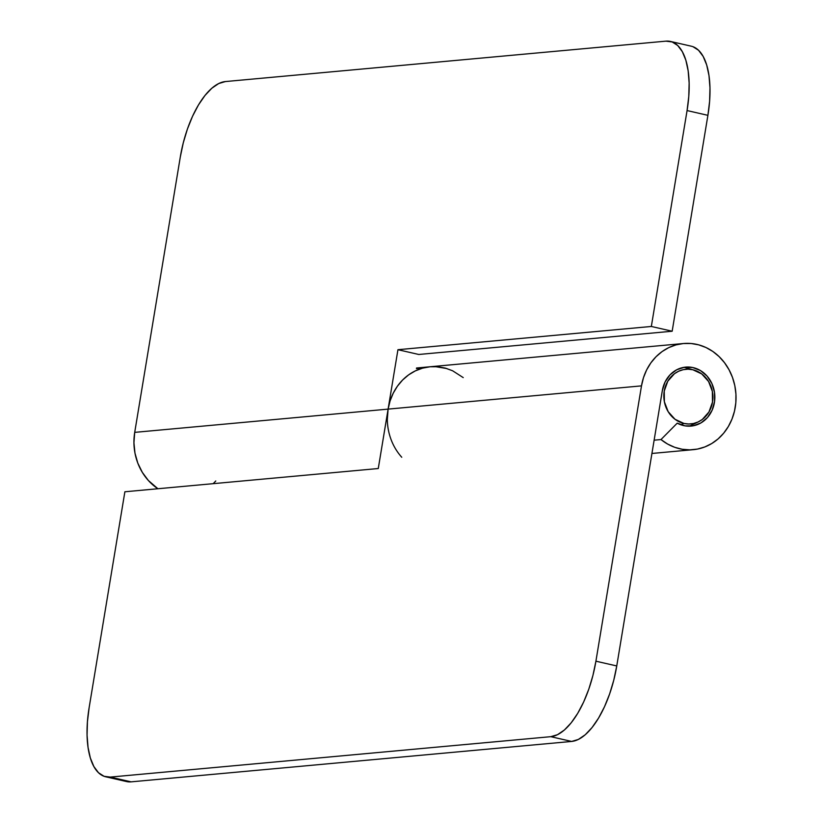 <?xml version="1.0" encoding="UTF-8"?>
<svg xmlns="http://www.w3.org/2000/svg" width="823" height="823" viewBox="0 0 823 823"><rect width="100%" height="100%" fill="white"/><g stroke="black" fill="none" stroke-linecap="round" stroke-linejoin="round"><path stroke-width="1.23" d="M401.758 457.259A53.3 47.621 -95.2 0 1 388.106 409.113L134.715 432.363A53.3 47.621 84.8 0 0 157.903 488.739L148.366 480.498L142.338 472.381L137.811 463.143L134.972 453.134L133.933 442.743L134.715 432.363L388.106 409.113L397.941 349.703L651.332 326.464L687.071 110.56L688.779 96.486L689.139 83.072L688.151 70.819L685.857 60.223L682.329 51.674L677.71 45.502L672.175 41.952L665.941 41.15L225.409 81.559L665.941 41.15A74.029 31.922 102.9 0 1 670.457 41.438A74.029 31.922 102.9 0 1 687.071 110.56L651.332 326.464L672.165 331.227L418.773 354.476L397.941 349.703L418.773 354.476L672.165 331.227L707.903 115.333L672.165 331.227L651.332 326.464L397.941 349.703L388.106 409.113L641.498 385.874A53.3 47.621 -95.2 0 1 683.501 343.52A53.3 47.621 -95.2 0 1 735.793 392.252A53.3 47.621 -95.2 0 1 693.244 449.677A53.3 47.621 -95.2 0 1 660.992 439.554L654.131 440.182L660.992 439.554L677.216 423.166L685.086 425.872L693.264 425.779L700.98 422.899L707.492 417.508L712.173 410.121L714.58 401.439L714.487 392.293L711.905 383.559L707.07 376.07L700.445 370.545L692.668 367.511L684.489 367.253L676.671 369.794L669.973 374.897L665.035 382.078L662.33 390.637L616.756 665.951L613.773 680.148L609.637 693.912L604.504 706.72L598.568 718.078L592.056 727.542L585.225 734.764L578.332 739.455L571.635 741.441L131.094 781.85L126.464 781.541M693.007 46.716L698.542 50.265L703.161 56.437L706.69 64.986L708.994 75.593L709.971 87.835L709.611 101.25L707.903 115.333L687.071 110.56L707.903 115.333A74.029 31.922 -77.1 0 0 691.289 46.201L670.457 41.438M430.47 366.729L416.438 368.581L423.3 367.953A53.3 47.621 -95.2 0 1 430.11 366.76A53.3 47.621 84.8 0 0 388.106 409.113L378.271 468.524L124.88 491.773L89.131 707.667L87.433 721.75L87.063 735.165L88.051 747.407L90.355 758.014L93.884 766.563L98.503 772.735L104.037 776.284L110.261 777.087L550.803 736.678L557.49 734.692L564.393 730.001L571.224 722.779L577.736 713.304L583.672 701.947L588.805 689.149L592.941 675.385L595.914 661.188L641.498 385.874L388.106 409.113L378.271 468.524L124.88 491.773L89.131 707.667A74.029 31.922 102.9 0 0 105.755 776.799L126.588 781.562A74.029 31.922 -77.1 0 0 131.094 781.85L571.635 741.441L550.803 736.678L110.261 777.087L131.094 781.85L110.261 777.087A74.029 31.922 102.9 0 1 105.755 776.799M225.409 81.559L218.712 83.545L211.82 88.236L204.989 95.458L198.477 104.922L192.541 116.28L187.397 129.088L183.272 142.852L180.288 157.049L134.715 432.363L180.288 157.049A74.029 31.922 102.9 0 1 225.409 81.559M213.198 483.667L215.77 480.982M435.1 366.595L446.889 368.56M387.324 419.504L388.106 409.113L390.092 400.904L393.229 393.188L397.447 386.152L402.632 379.989L408.65 374.846L415.348 370.875L422.559 368.148L430.079 366.77L437.723 366.749L445.305 368.097L452.619 370.782L463.226 377.603M662.33 390.637A29.607 26.449 -95.2 0 1 685.672 367.109A29.607 26.449 -95.2 0 1 714.714 394.186A29.607 26.449 -95.2 0 1 691.073 426.088A29.607 26.449 -95.2 0 1 677.216 423.166L660.992 439.554L667.587 444.039L674.716 447.301L682.205 449.255L689.839 449.852L697.451 449.08L704.817 446.951L711.761 443.525L718.109 438.896L723.684 433.176L728.355 426.509L731.997 419.072L734.507 411.058L735.834 402.673L735.937 394.124L734.816 385.648L732.491 377.448L729.034 369.743L724.528 362.737L719.096 356.596L712.872 351.483L706.011 347.532L698.696 344.858L691.114 343.51L683.471 343.52L675.95 344.909L668.739 347.625L662.042 351.606L656.024 356.75L650.839 362.912L646.621 369.949L643.483 377.664L641.498 385.874L595.914 661.188A74.029 31.922 102.9 0 1 550.803 736.678L571.635 741.441A74.029 31.922 -77.1 0 0 616.756 665.951L595.914 661.188L616.756 665.951L662.33 390.637M683.975 367.325L692.822 369.753A27.426 24.505 -95.2 0 1 693.758 369.99A27.426 24.505 -95.2 0 1 712.78 394.361A27.426 24.505 -95.2 0 1 698.511 421.777A27.426 24.505 -95.2 0 1 683.934 423.444L680.775 424.761L683.934 423.444A27.426 24.505 -95.2 0 1 664.243 391.079A27.426 24.505 -95.2 0 1 692.822 369.753L683.975 367.325M683.934 423.444L675.035 419.288L668.173 411.675L664.387 401.768L664.243 391.079L667.782 381.224L674.459 373.714L678.666 371.214L683.244 369.681L688.028 369.188L692.822 369.753L701.71 373.909L708.572 381.512L712.358 391.419L712.502 402.118L708.963 411.973L702.286 419.483L698.079 421.983L693.501 423.516L688.717 423.999L683.934 423.444M683.501 343.52L416.531 368.004M693.089 449.687L651.929 453.463M689.427 426.18L698.48 421.798M684.026 367.315L693.696 369.969"/></g></svg>
